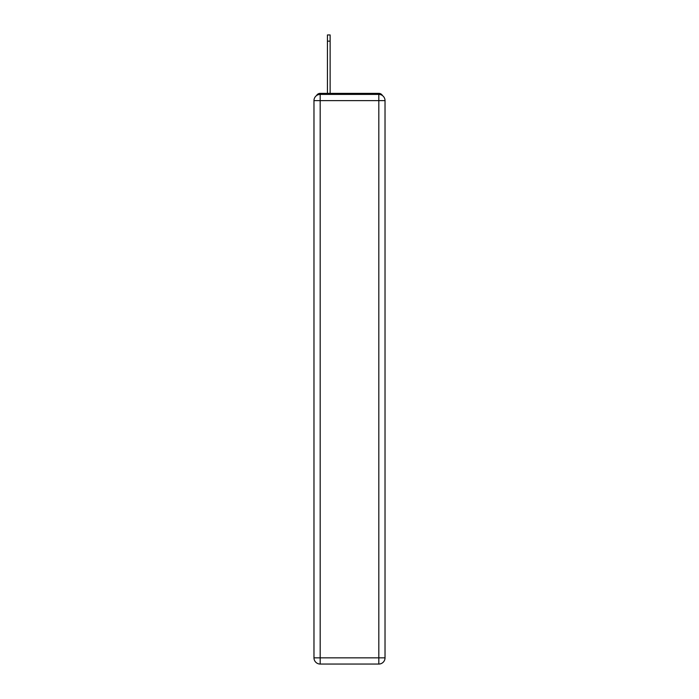 <?xml version="1.0" encoding="UTF-8"?>
<svg xmlns="http://www.w3.org/2000/svg" width="699" height="699" viewBox="0 0 699 699"><rect width="100%" height="100%" fill="white"/><g stroke="black" fill="none" stroke-linecap="round" stroke-linejoin="round"><path stroke-width="1.05" d="M382.493 95.606A4.142 4.142 0 0 0 378.814 93.369L320.186 93.369A4.142 4.142 0 0 0 316.507 95.606M320.186 93.369L327.438 93.369L327.438 34.95L330.129 34.95L330.129 93.369L333.344 93.369M365.656 93.369L378.814 93.369M320.186 94.4L378.814 94.4A6.212 6.212 0 0 1 385.027 100.612L385.027 657.838A6.212 6.212 0 0 1 378.814 664.05L320.186 664.05L320.186 657.838L378.814 657.838L378.814 100.612L320.186 100.612L320.186 657.838L313.973 657.838L313.973 100.612L320.186 100.612L320.186 94.4A6.212 6.212 0 0 0 313.973 100.612A6.212 6.212 0 0 1 320.186 94.4M313.973 657.838A6.212 6.212 0 0 0 320.186 664.05A6.212 6.212 0 0 1 313.973 657.838M378.814 664.05A6.212 6.212 0 0 0 385.027 657.838L378.814 657.838L378.814 664.05M385.027 100.612A6.212 6.212 0 0 0 378.814 94.4L378.814 100.612L385.027 100.612M327.438 41.162L330.129 41.162"/></g></svg>
